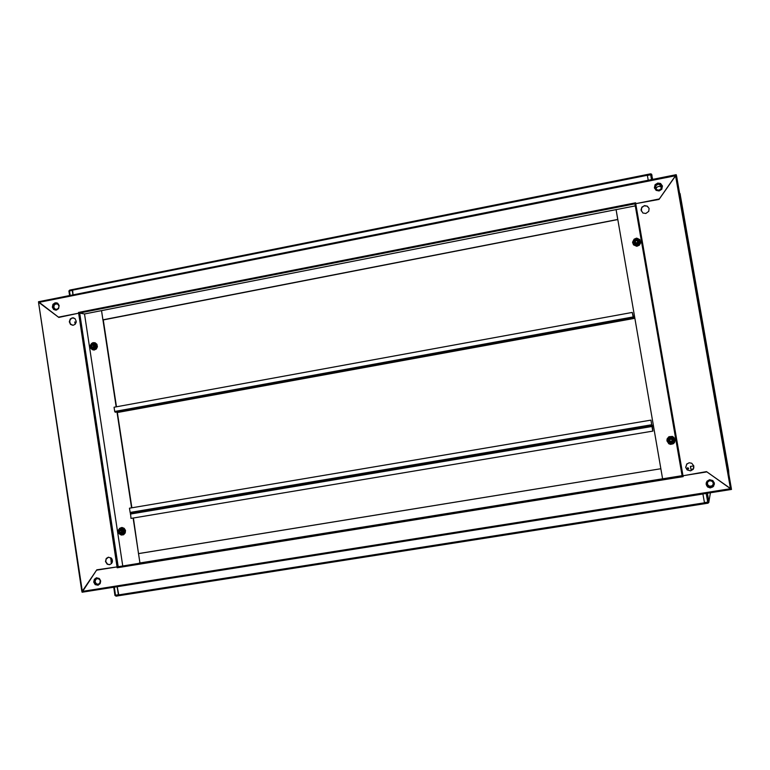 <?xml version="1.0" encoding="UTF-8"?>
<svg xmlns="http://www.w3.org/2000/svg" width="770" height="770" viewBox="0 0 770 770"><rect width="100%" height="100%" fill="white"/><g stroke="black" fill="none" stroke-linecap="round" stroke-linejoin="round"><path stroke-width="1.16" d="M687.475 467.891L687.475 468.882L688.669 468.632L687.87 467.679L687.379 468.728L688.534 468.853M689.14 462.789L686.609 464.233L685.781 467.621L687.138 469.912L690.546 470.874L693.115 469.363L693.895 465.994L691.768 463.213L689.14 462.789M687.042 463.781L685.733 467.149L687.052 469.787L690.584 470.845L693.173 469.296M645.789 213.502L648.715 211.336L649.072 208.458L647.397 206.139L644.586 205.542L641.891 207.13L641.035 209.931L642.873 212.972L645.789 213.502M649.023 208.314L647.012 206.033L643.98 205.84L641.66 207.679L641.275 211.028M706.167 472.039L117.05 566.922L78.617 313.188L635.77 203.617L683.009 475.793L706.494 471.596L730.412 488.459L675.617 175.82L676.464 175.512L675.771 175.791M670.381 441.662L669.438 440.161L670.728 438.871L669.428 440.161L669.91 441.383L671.122 441.739L670.381 441.662M671.113 441.739L669.409 440.44L669.9 439.227L671.276 438.919L672.277 439.911L672.037 441.2L670.737 441.759L669.563 440.96L669.573 439.651L670.718 438.871M671.469 438.698L669.65 439.064L669.12 440.469L669.91 441.759L671.411 441.97L672.605 440.546L672.123 439.112L670.314 438.659L669.217 439.708L669.361 441.21L670.256 441.942L671.411 441.961L672.499 440.921L672.354 439.42L671.469 438.698M669.996 442.625L672.152 442.423L673.201 441.172L673.23 439.545L671.719 438.005L670.083 437.966L668.524 439.449L668.495 441.075L669.996 442.625M669.862 443.029L671.469 443.607L674.068 441.48L673.5 438.178L670.324 437.014L667.725 439.141L668.302 442.432L669.862 443.029M671.584 443.761L668.254 442.529L667.657 439.073L670.381 436.84L673.712 438.063L674.308 441.528L671.584 443.761L674.145 441.47L673.567 438.168L670.324 437.014M59.146 305.95L58.212 304.111L55.719 303.38L53.602 305.026L53.428 307.798L54.728 309.357L56.672 309.684L58.404 308.635L59.146 305.95M58.963 306.056L57.779 304.16L55.613 303.909L54.083 305.305L53.929 307.586L55.219 309.107L57.163 309.222L58.693 307.827L58.963 306.056M75.287 324.064L75.027 323.429M75.787 323.342L74.854 322.284M72.37 289.655L72.313 290.425L69.531 290.983L70.205 295.459M73.314 325.219L75.229 324.132L76.259 321.292L75.008 318.607L72.428 317.798L70.282 318.934L69.252 321.783L70.513 324.468L73.314 325.219M73.593 317.866L71.283 318.443L69.714 320.811L70.147 323.631L72.322 325.258M108.377 557.182L106.279 558.414L105.452 561.551L107.223 564.246L109.552 564.699L111.64 563.457L112.449 560.31L111.313 558.125L108.377 557.182M108.435 557.172L106.106 559.174L105.817 561.59L107.608 564.189L109.86 564.631M84.527 314.016L122.719 565.719L84.536 314.016L79.724 313.111L118.147 566.73L663.451 478.632M82.303 591.158L38.615 302.735L82.303 591.158L96.808 569.8L117.05 566.922L117.175 567.74L117.338 566.884M669.987 439.218L671.998 439.41L671.815 441.403L669.794 441.21L669.987 439.218M659.024 190.19L661.18 188.621L661.507 186.513L660.362 184.752L658.119 184.222L656.117 185.377L655.501 187.957L656.675 189.709L659.024 190.19M661.536 187.572L660.025 186.475L658.244 186.465L656.646 187.543L656.011 189.064M680.305 197.438L680.189 196.754M651.507 179.593L650.66 174.78L647.416 175.435L647.272 174.511L651.497 174.135L652.652 179.362M635.356 242.675L635.135 241.472L635.981 240.538L637.271 240.635L637.887 241.549M653.432 425.8L652.354 425.983L652.257 425.425L653.335 425.233L652.229 425.425L651.728 424.732L650.9 420.15L129.447 508.152L130.236 512.926L131.699 513.07M130.563 513.263L651.892 425.656L130.553 513.263L130.996 518.393L652.825 431.084L652.325 425.993M650.9 420.15L652.787 431.084M704.569 503.503L118.946 595.711L117.233 586.807M707.389 493.31L708.843 502.444L704.627 503.724L704.415 502.637L707.726 502.117L706.225 493.493M636.963 240.442L635.462 240.798L635.144 242.367L635.914 240.481L637.801 241.174L636.954 240.423M635.125 242.329L635.895 240.423L637.791 241.145M637.377 242.8L635.288 242.598L635.606 240.567L637.618 240.846L637.377 242.8M635.337 240.404L634.759 242.146L636.472 243.397L638.012 242.367L637.772 240.558L636.02 240.028L634.701 241.761L635.712 243.272L637.541 242.993L638.166 241.616L637.762 240.567L636.405 239.98L635.337 240.404M638.012 243.532L638.85 242.127L638.33 240.086L636.386 239.249L634.865 239.845L634.028 241.251L634.547 243.291L636.482 244.129L638.012 243.532M638.311 243.926L639.629 242.906L639.071 239.662L635.933 238.584L633.363 240.75L633.931 244.003L637.059 245.081L638.311 243.926M637.233 245.563L634.057 244.283L637.185 245.37L639.755 243.205L639.331 239.874L639.928 243.281L637.233 245.563L633.941 244.427L633.354 241.02M120.842 532.85L119.523 531.752L120.438 530.193M120.813 532.859L119.475 531.772L120.418 530.193M120.736 532.879L119.321 531.829L120.341 530.203M119.706 530.491L121.544 530.78L121.159 532.715L119.475 532.311L119.706 530.491M121.381 532.811L121.775 530.848L119.754 530.106L118.955 531.204L119.263 532.571L121.381 532.811M121.381 532.821L121.602 530.54L119.754 530.097L119.061 532.272L120.101 533.138L121.381 532.821M119.061 529.77L118.272 531.569L118.763 532.994L119.966 533.803L121.785 533.35L122.526 532.06L122.093 530.116L120.399 529.26L119.061 529.77M119.032 529.423L118.108 530.366L118.58 533.446L121.304 534.572L123.566 532.619L123.104 529.539L120.37 528.413L119.032 529.423M123.383 533.552L122.16 534.428L124.422 532.474L123.951 529.404L121.285 528.104L124.153 529.288L124.644 532.522L123.383 533.552M123.104 529.539L124.153 529.288M124.644 532.522L123.566 532.619M118.436 412.354L634.836 318.125M633.777 318.318L632.295 312.418L114.066 407.195L114.769 411.7L118.368 412.364L633.768 318.53L633.277 317.875L115.182 412.248M632.295 312.418L633.277 317.875M97.299 578.588L95.701 579.531L95.114 581.879L96.443 583.872L98.194 584.209L99.763 583.256L100.341 580.907L99.484 579.29L97.299 578.588M100.09 580.128L100.379 581.485M111.246 558.991L111.929 558.895L111.756 559.732L111.005 559.424L111.814 558.876L110.668 559.059L111.891 558.837M112.256 562.37L111.198 562.572L111.756 559.732M111.063 561.638L111.024 559.857M114.345 587.26L115.539 595.21L118.378 594.758L118.667 595.537M120.977 532.801L119.6 531.618L120.582 530.193M706.735 484.292L708.525 486.794L710.854 487.208L712.914 486.101L713.771 483.165L711.971 480.663L709.642 480.259L707.12 482.001L706.735 484.292M707.178 484.205L708.323 486.12L710.845 486.746L712.75 485.591L713.328 483.223L712.202 481.327L709.709 480.682L707.774 481.818L707.178 484.205M707.293 482.694L707.89 485.129L709.796 486.284L712.125 485.793L713.366 483.935M707.284 483.791L707.178 483.165M707.264 483.868L707.158 483.281M707.139 483.445L707.226 483.993M728.199 470.624L680.305 197.418M98.194 585.181L95.509 584.517L94.142 582.418L94.383 579.704L96.587 577.779M100.687 580.965L100.119 583.708L97.934 585.248L95.191 584.632L93.699 582.082L94.277 579.329L96.481 577.798L99.205 578.424L100.687 580.965M714.387 484.253L712.741 487.054L709.526 487.776L706.677 485.803L706.234 482.597M714.348 483.108L713.578 486.265L710.546 487.862L707.678 486.977L706.08 484.003L706.937 481.231L709.526 479.71L712.847 480.576L714.348 483.108M731.317 488.584L731.5 489.45L82.082 592.265L96.51 570.233L117.05 566.922M706.976 471.933L731.49 489.45M81.986 591.456L730.749 488.661M139.197 563.062L139.957 562.937L138.533 553.591L660.862 468.786L662.585 478.767L616.087 209.633L635.308 205.85M92.448 347.395L91.572 345.624L93.228 345.085L93.584 346.317L92.795 347.308L91.948 347.251L91.37 346.125L92.669 344.767L91.351 345.846L92.284 347.405L91.13 345.817L92.804 344.806M654.51 188.207L655.154 184.896L657.83 183.173L660.775 183.732L662.46 186.051M654.413 187.793L655.116 184.742L657.801 183.019L660.554 183.462L662.431 185.936L661.796 189.227L659.149 190.96L656.165 190.421L654.413 187.793M55.276 310.166L53.063 308.366L52.745 305.748L54.285 303.399L56.662 302.812M52.322 307.134L52.928 304.342L55.18 302.774L57.625 303.236L59.136 305.421L58.607 308.539L56.364 310.118L53.64 309.473L52.322 307.134M78.819 313.149L78.502 312.389L635.616 202.76L635.77 203.617L659.005 199.459L675.617 175.82M38.895 302.523L38.548 301.984M39.029 302.62L58.789 317.461L78.617 313.188L58.385 317.163L38.5 301.773L676.224 174.665M676.339 175.541L676.118 174.742L659.341 198.978L635.77 203.617M616.934 209.459L100.774 310.772M101.515 310.676L116.164 406.81M73.054 294.891L72.553 289.481L647.291 174.646M92.198 347.395L91.178 345.826L92.564 344.748M91.736 347.559L93.035 347.414L93.757 345.894L93.103 344.71L91.514 344.7L90.783 346.221L91.736 347.559L93.035 347.424L93.767 345.894L92.804 344.546L91.235 344.912L90.773 346.221L91.736 347.568M93.026 343.921L91.62 343.901L90.282 345.287L90.436 347.251L91.514 348.194L93.353 347.992L94.258 346.827L94.104 344.864L93.026 343.921M93.372 343.574L92.236 343.083L89.955 345.672L90.456 348.107L93.16 349.156L95.393 347.164L94.941 344.123L93.372 343.574M94.161 349.436L96.289 347.28L95.827 344.248L93.189 343.064L96.029 344.161L96.51 347.347L94.161 349.436L93.536 349.205M95.393 347.164L96.51 347.347M94.941 344.123L96.029 344.161M669.621 443.944L673.019 443.636L674.674 441.662L674.722 439.092L672.345 436.648L669.756 436.6L667.301 438.939L667.253 441.499L669.621 443.944M69.031 291.127L69.656 290.117M69.695 295.555L68.934 291.195L69.791 290.049L68.925 290.983L69.589 295.574M72.447 289.539L69.791 290.049L72.476 289.51M659.091 190.662L656.069 189.892L654.904 187.851L655.771 184.839L657.869 183.635L660.901 184.396L662.065 186.436L661.661 188.785L659.091 190.662M657.907 183.847L655.491 185.618L655.116 187.832L656.839 190.171L659.062 190.479L661.488 188.708L661.863 186.494L660.766 184.569L657.907 183.847M679.506 192.847L679.631 193.549M651.266 173.972L650.515 173.866L650.66 174.78L651.766 174.703L652.007 175.358M639.129 245.081L640.534 242.011L639.639 239.643L637.435 238.382L634.162 239.268L632.844 241.472L633.662 244.696L635.856 245.957L639.129 245.081M119.494 533.937L121.362 534.919L123.392 534.563L124.913 532.888L125.135 530.511L124.471 529.057L122.555 527.787L120.322 528.066L118.85 529.587M124.172 534.034L125.115 532.696L125.289 530.491L124.191 528.595L122.776 527.854M97.049 578.116L99.657 578.973L100.649 580.946L100.283 583.131L98.05 584.767L96.009 584.353L94.45 581.937L95.22 579.146L97.049 578.116M98.059 584.574L100.167 583.025L100.504 580.965L99.571 579.107L97.107 578.289L94.999 579.839L94.662 581.899L95.596 583.756L98.059 584.574M116.097 596.144L115.038 595.383L113.816 587.346M113.719 587.366L114.932 595.393L116.135 596.144L115.009 595.239M116.135 596.144L118.898 595.711L116.135 596.144M728.603 470.537L728.921 474.734M710.402 492.829L708.92 501.761L707.438 493.3L708.91 501.722L707.726 502.117L708.14 503.147M90.966 348.338L92.535 349.638L94.758 349.657L96.048 348.82L97.059 346.692L96.625 344.373L95.596 343.237L93.805 342.669L91.851 343.324M94.643 349.695L96.154 348.868L97.222 346.75L97.03 344.96L95.547 343.199M672.431 436.455L673.981 437.456L675.126 439.92L674.472 442.558L673.144 443.818L670.458 444.367L668.735 443.722L666.878 440.671L667.109 438.861L668.851 436.773L672.431 436.446M634.047 239.143L636.578 238.151L639.812 239.547L640.678 242.954L639.283 245.284L636.751 246.275L633.518 244.87L632.574 242.377L634.047 239.143M118.638 529.779L119.658 528.345L121.91 527.479L124.172 528.307L125.472 530.424L125.231 532.936L123.575 534.736L121.265 535.063L119.244 533.822M121.246 528.268L120.37 528.413M91.197 343.795L93.006 342.611L95.134 342.717L96.943 344.306L97.395 346.75L96.317 348.983L94.161 350.052L92.265 349.695L90.783 348.261M93.16 349.156L94.065 349.272M690.449 466.437L690.969 469.44L693.337 469.065L690.96 469.459L690.44 466.437L693.481 465.946L693.837 467.958M682.114 475.619L139.957 562.937M72.996 294.9L72.313 290.425M58.886 317.317L58.385 317.163M84.536 314.016L616.087 209.633L617.781 219.412L102.92 319.858L101.525 310.685M617.8 219.546L103.267 319.916L116.501 406.743M117.348 412.325L131.882 507.738M133.451 517.989L138.533 553.591M117.011 412.316L131.555 507.796M133.114 518.046L139.957 562.947M647.416 175.435L648.253 180.238M660.246 185.936L661.228 185.743M130.996 518.393L652.825 431.084M702.654 494.013L111.544 587.597M112.439 561.725L112.035 559.097M76.124 322.486L74.854 322.264M110.899 557.778L111.207 562.629L112.247 562.408M76.182 322.226L74.815 321.995L75.152 324.218M122.16 534.428L121.304 534.572M633.72 318.251L634.817 318.048M118.378 594.758L117.175 586.817M702.914 494.013L704.415 502.637M683 475.793L683.154 476.668L117.175 567.74M82.13 591.418L82.034 591.966M138.86 553.524L660.862 468.766M659.216 199.16L658.706 199.257M78.617 313.188L78.502 312.389M675.877 175.637L38.741 302.408M93.132 343.208L92.236 343.083M634.961 203.925L682.153 475.908L634.961 203.896M731.298 488.286L676.512 175.801M680.054 193.617L680.613 196.822M130.342 514.11L651.997 426.513M704.454 502.858L118.465 594.96M651.882 425.598L130.553 513.195M651.69 424.722L130.091 512.425M633.075 316.942L114.711 411.44M111.794 560.002L111.063 560.117M82.082 592.265L731.471 489.45M680.68 197.216L728.584 470.47M676.175 174.694L38.519 301.782M72.341 290.232L647.387 175.233M57.201 303.881L56.624 303.775M81.841 591.225L38.577 302.783M660.41 186.629L659.89 184.482M650.515 173.866L72.553 289.481M118.946 595.711L707.928 503.195"/></g></svg>
